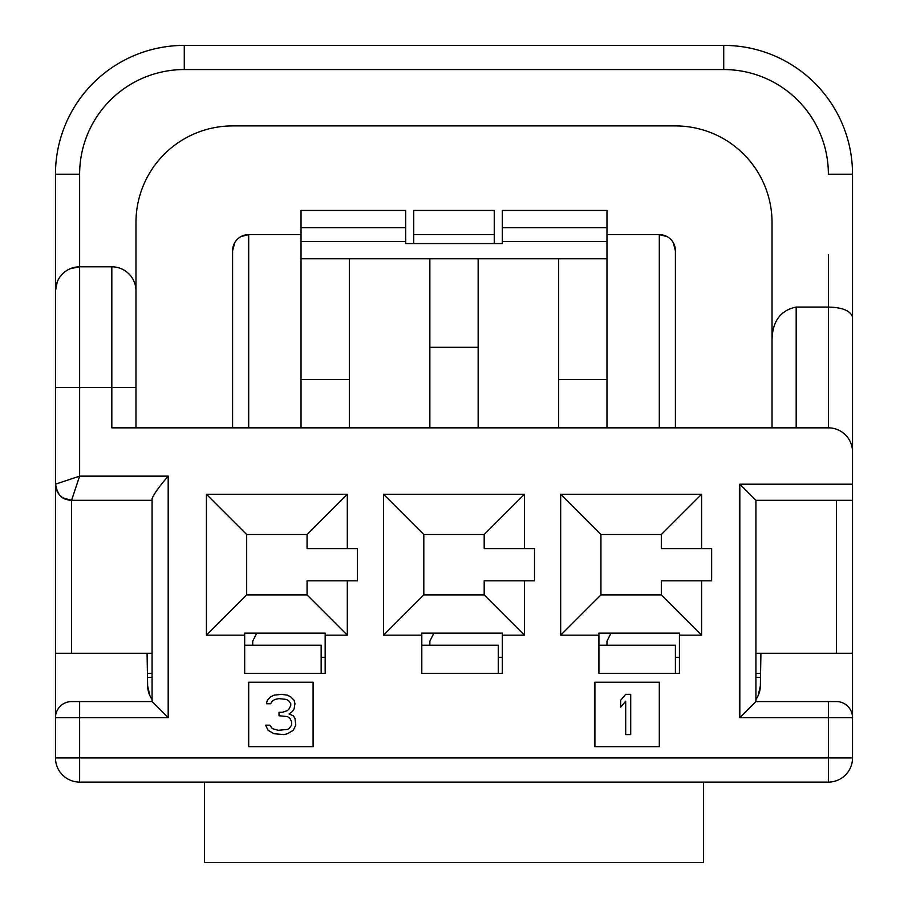 <?xml version="1.0" encoding="UTF-8"?>
<svg xmlns="http://www.w3.org/2000/svg" width="908" height="908" viewBox="0 0 908 908"><rect width="100%" height="100%" fill="white"/><g stroke="black" fill="none" stroke-linecap="round" stroke-linejoin="round"><path stroke-width="1.36" d="M630.72 734.583L625.691 734.583L625.691 701.18L620.663 707.173L620.663 700.329L625.691 694.325L630.72 694.325L630.72 734.583M293.273 730.304L287.405 733.732L284.056 734.583L273.989 733.732L268.121 730.304L265.601 725.163L269.789 725.163L272.309 728.591L278.177 730.304L287.405 729.442L289.084 728.591L291.604 725.163L291.604 721.735L289.924 718.307L287.405 716.594L279.017 715.742L279.017 712.315L282.377 712.315L287.405 710.601L289.084 708.887L290.764 705.459L290.764 703.745L289.084 701.18L286.565 699.466L279.017 698.615L274.829 699.466L272.309 701.18L270.629 703.745L266.441 703.745L267.281 700.329L270.629 696.901L273.989 695.188L281.537 694.325L287.405 695.188L290.764 696.901L294.113 700.329L294.952 703.745L294.113 708.887L292.444 711.463L289.084 714.029L293.273 715.742L294.952 718.307L295.792 725.163L293.273 730.304M168.184 717.683L168.184 476.144C158.65 487.278 153.282 494.86 152.079 498.912L152.079 701.578L168.184 717.683L79.62 717.683L79.62 757.93L55.467 757.93A24.153 24.153 0 0 0 79.62 782.083L79.62 757.93L828.38 757.93L828.38 782.083A24.153 24.153 0 0 0 852.533 757.93L852.533 717.683A16.106 16.106 0 0 0 836.438 701.578L755.921 701.578L755.921 500.297L739.816 484.191L852.533 484.191L852.533 451.991A24.153 24.153 0 0 0 828.38 427.838L111.82 427.838L111.82 387.58L79.62 387.58L79.62 266.804L111.82 266.804A24.153 24.153 0 0 1 135.973 290.957L135.973 222.528A96.611 96.611 0 0 1 232.596 125.917L675.404 125.917A96.611 96.611 0 0 1 772.027 222.528L772.027 254.728M594.899 746.66L659.31 746.66L659.31 682.249L594.899 682.249L594.899 746.66M248.69 746.66L313.101 746.66L313.101 682.249L248.69 682.249L248.69 746.66M598.917 673.395L679.434 673.395L679.434 635.157L701.578 635.157L701.578 580.802L711.645 580.802L711.645 548.602L701.578 548.602L701.578 494.258L560.679 494.258L560.679 635.157L598.917 635.157L598.917 673.395M421.8 673.395L502.306 673.395L502.306 635.157L524.449 635.157L524.449 580.802L534.517 580.802L534.517 548.602L524.449 548.602L524.449 494.258L383.551 494.258L383.551 635.157L421.8 635.157L421.8 673.395M244.672 673.395L325.178 673.395L325.178 635.157L347.321 635.157L347.321 580.802L357.389 580.802L357.389 548.602L347.321 548.602L347.321 494.258L206.422 494.258L206.422 635.157L244.672 635.157L244.672 673.395M598.917 635.157L598.917 633.137L679.434 633.137L679.434 635.157M701.578 548.602L661.319 548.602L661.319 534.517L600.937 534.517L600.937 594.899L661.319 594.899L661.319 580.802L701.578 580.802M701.578 635.157L661.319 594.899M701.578 494.258L661.319 534.517M560.679 635.157L600.937 594.899M598.917 645.213L675.404 645.213L675.404 673.395M852.533 451.991L852.533 174.222A128.822 128.822 0 0 0 723.721 45.4L184.279 45.4A128.822 128.822 0 0 0 55.467 174.222L55.467 290.957A24.153 24.153 0 0 1 79.62 266.804L70.268 268.689M852.533 313.975L852.533 353.825M852.533 484.191L852.533 717.683A16.106 16.106 0 0 0 836.438 701.578M828.38 782.083L79.62 782.083A24.153 24.153 0 0 1 55.467 757.93L55.467 290.957L57.249 281.866M55.467 417.839L55.467 484.191A16.106 16.106 0 0 0 71.562 500.297L79.62 476.144L55.467 484.191L57.522 492.068M55.467 313.975L55.467 353.825M152.079 701.578L71.562 701.578A16.106 16.106 0 0 0 55.467 717.683A16.106 16.106 0 0 1 71.562 701.578M152.079 500.297L71.562 500.297L63.288 498.004M152.079 653.272L55.467 653.272M852.533 653.272L755.921 653.272M755.921 500.297L852.533 500.297M758.169 695.539L760.359 685.892A24.153 24.153 0 0 1 755.921 699.432M760.359 685.892L760.927 653.272M606.975 645.213L606.975 641.196L611.005 633.137M429.847 645.213L429.847 641.196L433.876 633.137M760.507 677.425L755.921 677.425M147.493 677.425L152.079 677.425M755.921 673.395L760.575 673.395M152.079 673.395L147.425 673.395M703.587 862.6L703.587 782.083L204.413 782.083L204.413 862.6L703.587 862.6M772.027 222.528L772.027 341.226C772.038 321.807 780.097 310.423 796.18 307.063L828.38 307.063C842.545 307.449 850.603 310.786 852.533 317.074M135.973 427.838L135.973 290.957A24.153 24.153 0 0 0 111.82 266.804L79.62 266.804L79.62 174.222L55.467 174.222M62.38 274.034L61.721 274.749M772.027 341.226L772.027 427.838M844.043 433.593L845.064 434.512M850.524 442.321L851.329 444.443M349.33 427.838L349.33 258.757L301.025 258.757M349.33 258.757L429.847 258.757L429.847 427.838M606.975 258.757L429.847 258.757M301.025 227.658L301.025 210.452L405.694 210.452L405.694 227.658L301.025 227.658L301.025 427.838M301.025 234.605L248.69 234.605L240.836 236.648M232.596 427.838L232.596 250.71A16.106 16.106 0 0 1 248.69 234.605L248.69 427.838M429.847 347.321L478.153 347.321M478.153 427.838L478.153 258.757M673.168 242.515L675.404 250.71L675.404 427.838M675.404 250.71A16.106 16.106 0 0 0 659.31 234.605L606.975 234.605L606.975 427.838M558.67 258.757L558.67 427.838M502.306 227.658L502.306 210.452L606.975 210.452L606.975 227.658L502.306 227.658L502.306 243.56L405.694 243.56L405.694 241.551L301.025 241.551M413.742 243.56L413.742 210.452L494.258 210.452L494.258 243.56M659.31 427.838L659.31 234.605L667.164 236.648M606.975 227.658L606.975 234.605M405.694 227.658L405.694 241.551M234.832 242.515L232.596 250.71M63.367 498.049A16.106 16.106 0 0 0 69.632 500.183M147.073 653.272L147.641 685.892L149.843 695.562M152.079 699.432A24.153 24.153 0 0 1 147.641 685.892M679.434 657.29L675.404 657.29M502.306 657.29L498.276 657.29M252.719 645.213L252.719 641.196L256.748 633.137M325.178 657.29L321.16 657.29M755.921 701.578L739.816 717.683L739.816 484.191M524.449 548.602L484.191 548.602L484.191 534.517L423.809 534.517L423.809 594.899L484.191 594.899L484.191 580.802L524.449 580.802M524.449 635.157L484.191 594.899M524.449 494.258L484.191 534.517M502.306 635.157L502.306 633.137L421.8 633.137L421.8 635.157M383.551 635.157L423.809 594.899M498.276 673.395L498.276 645.213L421.8 645.213M383.551 494.258L423.809 534.517M347.321 548.602L307.063 548.602L307.063 534.517L246.681 534.517L246.681 594.899L307.063 594.899L307.063 580.802L347.321 580.802M347.321 635.157L307.063 594.899M347.321 494.258L307.063 534.517M325.178 635.157L325.178 633.137L244.672 633.137L244.672 635.157M206.422 635.157L246.681 594.899M321.16 673.395L321.16 645.213L244.672 645.213M206.422 494.258L246.681 534.517M560.679 494.258L600.937 534.517M168.184 476.144L79.62 476.144L79.62 387.58L55.467 387.58M852.533 757.93L828.38 757.93L828.38 717.683L739.816 717.683M71.562 653.272L71.562 500.297C66.545 499.514 58.543 500.16 55.467 484.191M836.438 500.297L836.438 653.272M828.38 427.838L828.38 254.728M723.721 69.553A104.67 104.67 0 0 1 828.38 174.222L852.533 174.222A128.822 128.822 0 0 0 723.721 45.4L723.721 69.553L184.279 69.553A104.67 104.67 0 0 0 79.62 174.222M111.82 266.804L111.82 387.58L135.973 387.58M184.279 69.553L184.279 45.4M796.18 307.063L796.18 427.838M349.33 379.521L301.025 379.521M606.975 379.521L558.67 379.521M606.975 241.551L502.306 241.551M494.258 234.605L413.742 234.605M852.533 717.683L828.38 717.683L828.38 701.578M79.62 701.578L79.62 717.683L55.467 717.683"/></g></svg>
